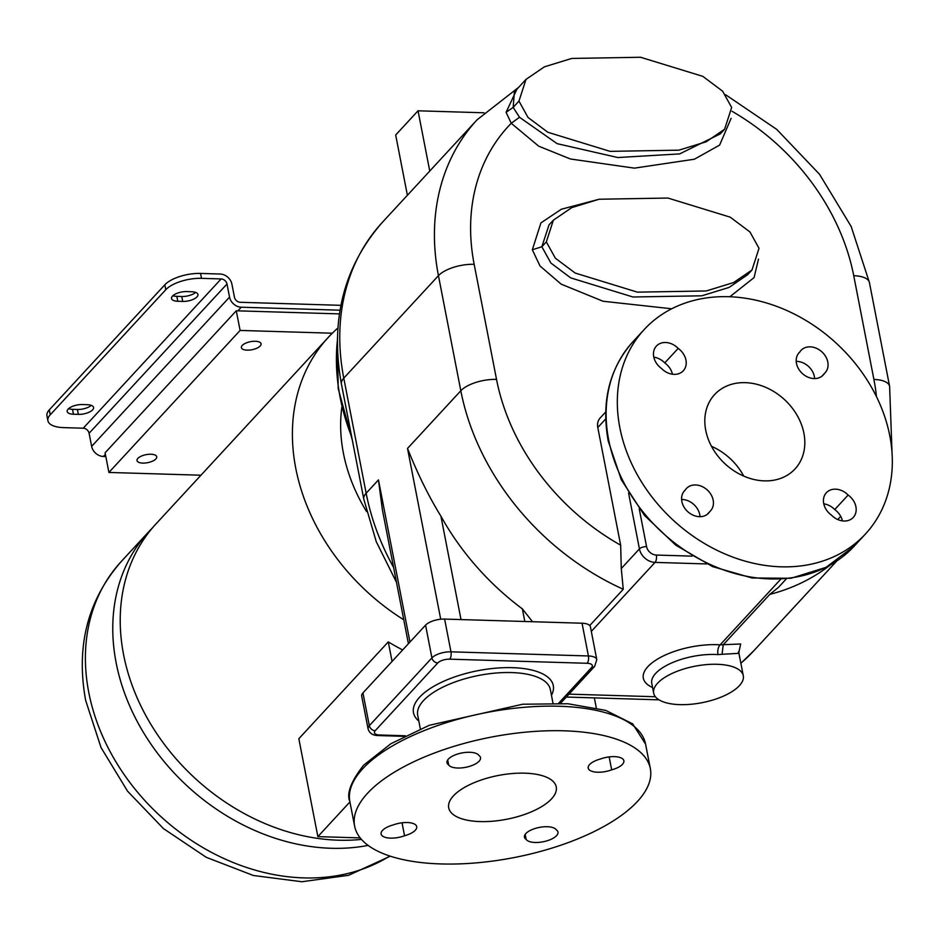 <?xml version="1.0" encoding="UTF-8"?>
<svg xmlns="http://www.w3.org/2000/svg" width="939" height="939" viewBox="0 0 939 939"><rect width="100%" height="100%" fill="white"/><g stroke="black" fill="none" stroke-linecap="round" stroke-linejoin="round"><path stroke-width="1.41" d="M152.388 527.964A200.84 160.428 42.7 0 0 148.585 531.92A200.84 160.428 42.7 0 0 116.143 662.793A200.84 160.428 42.7 0 0 368.111 845.405M361.468 839.407A200.84 160.428 -137.3 0 1 338.568 840.205A200.84 160.428 -137.3 0 1 123.596 654.718A200.84 160.428 -137.3 0 1 156.038 523.845L328.216 337.453A200.84 160.428 42.7 0 0 295.773 468.326A200.84 160.428 42.7 0 0 403.77 619.787M337.911 328.016A200.84 160.428 42.7 0 0 328.216 337.453M402.667 649.941A200.84 160.428 -137.3 0 1 388.277 641.9L298.837 738.723L317.863 836.626L349.918 801.941M341.819 407.385A164.325 131.26 42.7 0 0 343.404 453.173A164.325 131.26 42.7 0 0 366.55 511.52M605.702 411.986L600.15 417.996A14.601 11.667 -137.3 0 0 597.791 427.515L620.656 545.183L621.278 568.541L623.261 589.258L589.727 625.562M620.656 545.183A211.791 169.173 42.7 0 1 496.531 379.391A27.384 11.151 169 0 0 460.814 390.753L407.514 448.443C417.738 474.101 428.877 496.672 440.919 516.18A239.187 191.051 -137.3 0 0 522.366 608.871L532.53 621.724M382.408 509.912L378.452 479.911L366.151 493.233A27.384 11.151 169 0 0 363.804 499.196L341.432 384.098A27.384 11.151 -11 0 1 343.78 378.135A239.187 191.051 -137.3 0 1 382.419 222.285C343.604 266.629 329.941 320.563 341.432 384.098M368.076 728.852L361.703 696.104A14.601 5.939 -11 0 1 362.959 692.923L425.567 625.151A14.601 5.939 -11 0 1 444.617 619.083L582.051 623.214A14.601 5.939 -11 0 1 590.431 626.888L596.793 659.624A14.601 5.939 169 0 0 588.413 655.962L450.978 651.83A14.601 5.939 169 0 0 431.928 657.887L369.32 725.671A14.601 5.939 169 0 0 368.076 728.852C369.473 733.371 372.947 735.613 378.523 735.566A5.481 2.43 -88.3 0 0 379.638 735.002L405.331 735.777M637.452 801.437A150.627 61.305 169 0 0 650.34 768.63A150.627 61.305 169 0 0 528.199 731.915A150.627 61.305 169 0 0 367.501 793.314A150.627 61.305 169 0 0 354.613 826.12A150.627 61.305 169 0 0 476.766 862.835A150.627 61.305 169 0 0 637.452 801.437M480.122 821.578A54.779 22.29 -11 0 1 448.713 807.833A54.779 22.29 -11 0 1 524.842 773.173A54.779 22.29 -11 0 1 556.252 786.929A54.779 22.29 -11 0 1 480.122 821.578M448.678 764.945A16.433 6.69 -11 0 1 446.987 762.679A16.433 6.69 -11 0 1 469.829 752.28A16.433 6.69 -11 0 1 478.808 755.355A16.433 6.69 -11 0 1 480.51 757.62A16.433 6.69 -11 0 1 457.669 768.02A16.433 6.69 -11 0 1 448.678 764.945L447.715 759.944M404.545 835.745A16.433 6.69 -11 0 1 381.105 833.996A16.433 6.69 -11 0 1 382.513 830.416A16.433 6.69 -11 0 1 393.288 824.912A16.433 6.69 -11 0 1 416.728 826.66A16.433 6.69 -11 0 1 415.32 830.229A16.433 6.69 -11 0 1 404.545 835.745L402.033 822.799M556.275 829.806A16.433 6.69 -11 0 1 557.977 832.071A16.433 6.69 -11 0 1 535.136 842.471A16.433 6.69 -11 0 1 526.157 839.396A16.433 6.69 -11 0 1 524.455 837.13A16.433 6.69 -11 0 1 547.296 826.731A16.433 6.69 -11 0 1 556.275 829.806M600.408 759.017A16.433 6.69 -11 0 1 623.86 760.754A16.433 6.69 -11 0 1 622.451 764.334A16.433 6.69 -11 0 1 611.676 769.839A16.433 6.69 -11 0 1 588.225 768.102A16.433 6.69 -11 0 1 589.633 764.522A16.433 6.69 -11 0 1 600.408 759.017M526.157 839.396L525.183 834.395M611.676 769.839L609.153 756.893M483.972 112.786L418.043 110.802L395.683 135.005L407.397 195.277L429.757 171.062A239.187 191.051 -137.3 0 1 431.611 169.032L477.082 119.805A239.187 191.051 42.7 0 0 438.443 275.667L460.814 390.753A239.187 191.051 42.7 0 0 623.261 589.258M652.582 687.512A52.948 21.55 -11 0 1 656.396 659.788A52.948 21.55 -11 0 1 720.143 644.835L740.648 643.978L738.84 652.523M657.582 683.228A45.647 18.58 169 0 0 653.673 693.17A45.647 18.58 169 0 0 690.693 704.297A45.647 18.58 169 0 0 739.38 685.681A45.647 18.58 169 0 0 743.289 675.751A45.647 18.58 169 0 0 706.281 664.624A45.647 18.58 169 0 0 657.582 683.228M780.661 579.316L720.143 644.835A7.301 3.627 -86.2 0 0 717.983 654.589L722.068 654.307L723.206 644.8L769.769 594.399L778.396 587.438M672.453 374.215A16.433 13.123 42.7 0 0 664.753 362.912A16.433 13.123 42.7 0 0 653.802 357.16M700.001 516.685A16.433 13.123 42.7 0 0 699.755 514.666A16.433 13.123 42.7 0 0 681.597 499.478M842.424 520.887A16.433 13.123 42.7 0 0 834.724 509.572A16.433 13.123 42.7 0 0 823.785 503.832M814.629 378.57A16.433 13.123 42.7 0 0 814.371 376.551A16.433 13.123 42.7 0 0 796.225 361.374M889.796 435.825A150.627 120.321 42.7 0 0 785.074 309.741A150.627 120.321 42.7 0 0 644.177 329.554A150.627 120.321 42.7 0 0 619.846 427.703A150.627 120.321 42.7 0 0 724.568 553.787A150.627 120.321 42.7 0 0 865.465 533.974A150.627 120.321 42.7 0 0 889.796 435.825M764.369 480.874A54.779 43.757 -137.3 0 1 712.548 448.22A54.779 43.757 -137.3 0 1 714.591 394.591A54.779 43.757 -137.3 0 1 745.273 382.654A54.779 43.757 -137.3 0 1 797.094 415.308A54.779 43.757 -137.3 0 1 795.051 468.925A54.779 43.757 -137.3 0 1 764.369 480.874M661.502 368.475A16.433 13.123 -137.3 0 1 656.384 346.092A16.433 13.123 -137.3 0 1 665.587 342.5A16.433 13.123 -137.3 0 1 678.169 348.392A16.433 13.123 -137.3 0 1 683.287 370.776A16.433 13.123 -137.3 0 1 674.085 374.356A16.433 13.123 -137.3 0 1 661.502 368.475M709.872 511.485A16.433 13.123 -137.3 0 1 708.652 513.093A16.433 13.123 -137.3 0 1 693.275 515.253A16.433 13.123 -137.3 0 1 681.855 501.496A16.433 13.123 -137.3 0 1 684.508 490.792A16.433 13.123 -137.3 0 1 685.153 490.158A16.433 13.123 -137.3 0 1 686.374 488.55A16.433 13.123 -137.3 0 1 701.75 486.379A16.433 13.123 -137.3 0 1 713.171 500.135A16.433 13.123 -137.3 0 1 710.518 510.839A16.433 13.123 -137.3 0 1 709.872 511.485L707.149 514.431M848.14 495.053A16.433 13.123 -137.3 0 1 853.258 517.436A16.433 13.123 -137.3 0 1 844.055 521.016A16.433 13.123 -137.3 0 1 831.473 515.135A16.433 13.123 -137.3 0 1 826.355 492.752A16.433 13.123 -137.3 0 1 835.569 489.172A16.433 13.123 -137.3 0 1 848.14 495.053L834.724 509.572M799.77 352.043A16.433 13.123 -137.3 0 1 800.99 350.435A16.433 13.123 -137.3 0 1 816.367 348.275A16.433 13.123 -137.3 0 1 827.787 362.031A16.433 13.123 -137.3 0 1 825.135 372.736A16.433 13.123 -137.3 0 1 824.489 373.37A16.433 13.123 -137.3 0 1 823.268 374.978A16.433 13.123 -137.3 0 1 807.904 377.138A16.433 13.123 -137.3 0 1 796.472 363.393A16.433 13.123 -137.3 0 1 799.136 352.677A16.433 13.123 -137.3 0 1 799.77 352.043L798.549 353.369M743.723 476.096A54.779 43.757 42.7 0 0 711.516 446.33M678.169 348.392L664.753 362.912M685.153 490.158L683.921 491.484M824.489 373.37L821.766 376.328M671.69 308.778L603.026 301.243L561.135 284.13L540.042 266.019L532.331 249.774L540.923 222.895L561.369 209.233L599.387 199.174M758.501 259.094L754.076 277.604L729.861 296.747M720.26 133.925L679.648 153.902L617.839 157.541L557.12 143.655L519.49 117.258L511.25 123.279L506.086 112.293L516.931 89.217M514.372 91.987L513.175 107.375L506.086 112.293M519.49 117.258L513.175 107.375L518.962 101.107L527.988 117.41L547.813 132.258L610.068 151.355L678.885 150.17L706.245 141.766L724.615 129.218L731.657 107.504L722.631 91.2L702.806 76.352L640.562 57.256L571.734 58.441L544.374 66.845L526.004 79.392L518.962 101.107M546.334 241.898L555.36 258.202L575.173 273.049L637.428 292.146L706.257 290.961L733.605 282.557L751.986 270.009L759.017 248.295L749.991 231.992L730.178 217.144L667.922 198.047L599.094 199.232L571.745 207.636L553.364 220.196L546.334 241.898L541.862 246.746L549.01 224.914M738.887 653.321L722.068 654.307M429.757 171.062L418.043 110.802M392.068 661.408L388.277 641.9M360.2 837.905L317.863 836.626M596.288 707.865L594.352 697.888M339.472 313.896L236.276 310.797L240.102 330.434L332.324 333.216M200.958 475.216L108.912 472.446L105.098 452.809L236.276 310.797M89.099 433.266L227.003 284.001A5.481 4.378 -137.3 0 0 221.135 278.942L201.498 278.343A27.384 11.151 169 0 0 165.78 289.717L50.248 414.78A27.384 11.151 169 0 0 47.901 420.742A27.384 11.151 169 0 0 63.606 427.621L83.242 428.207A5.481 4.378 42.7 0 1 89.099 433.266L91.646 446.365A10.951 8.756 -137.3 0 0 103.372 456.483L105.825 456.554M227.003 284.001L229.539 297.1A10.951 8.756 42.7 0 0 241.264 307.217L340.059 310.187M340.939 305.328L240.314 302.299A5.481 4.378 -137.3 0 1 234.457 297.24L231.91 284.141A10.951 8.756 42.7 0 0 220.184 274.024L200.547 273.437A27.384 11.151 -11 0 0 164.83 284.799L49.297 409.874A27.384 11.151 -11 0 0 46.95 415.836L47.901 420.742M172.893 295.703A10.951 4.46 169 0 0 176.849 296.36L181.755 296.513A10.951 4.46 169 0 0 195.605 292.393M68.547 408.665A10.951 4.46 169 0 0 72.503 409.322L77.409 409.474A10.951 4.46 169 0 0 91.259 405.355M82.397 404.556L87.304 404.697A10.951 4.46 -11 0 1 93.583 407.444A10.951 4.46 -11 0 1 78.36 414.381L73.453 414.228A10.951 4.46 -11 0 1 67.174 411.482A10.951 4.46 -11 0 1 82.397 404.556M186.744 291.583L191.662 291.736A10.951 4.46 -11 0 1 197.941 294.482A10.951 4.46 -11 0 1 182.718 301.419L177.8 301.266A10.951 4.46 -11 0 1 171.52 298.52A10.951 4.46 -11 0 1 186.744 291.583M108.912 472.446L240.102 330.434M255.326 341.268A10.047 4.085 -11 0 1 261.077 343.78A10.047 4.085 -11 0 1 247.121 350.141A10.047 4.085 -11 0 1 241.37 347.618A10.047 4.085 -11 0 1 255.326 341.268M150.968 454.23A10.047 4.085 -11 0 1 156.731 456.753A10.047 4.085 -11 0 1 142.775 463.103A10.047 4.085 -11 0 1 137.012 460.579A10.047 4.085 -11 0 1 150.968 454.23M389.791 856.016A200.84 160.428 -137.3 0 1 209.538 851.333A200.84 160.428 -137.3 0 1 88.771 692.419A200.84 160.428 -137.3 0 1 121.213 561.545L148.585 531.92M351.714 436.987A223.658 178.656 -137.3 0 1 337.383 340.446M393.594 567.438A239.187 191.051 -137.3 0 1 366.151 493.233L343.78 378.135L438.443 275.667A27.384 11.151 -11 0 1 474.16 264.305A211.791 169.173 -137.3 0 1 473.902 262.932A211.791 169.173 42.7 0 1 511.25 123.279L538.704 146.179L570.442 158.996L634.424 168.14L694.402 159.219L719.614 145.111L731.129 118.314M655.375 696.738L569.011 694.144M591.3 631.407L655.058 562.391L706.715 563.94M656.338 555.055A9.132 7.289 42.7 0 1 646.572 546.627A5.481 2.23 169 0 0 639.424 548.892A14.601 11.667 42.7 0 0 655.058 562.391A5.481 2.43 -88.3 0 0 656.338 555.055L692.102 556.134M628.578 493.069L639.424 548.892L621.278 568.541M409.967 642.041L378.452 479.911M379.638 735.002A9.132 3.721 169 0 1 375.189 730.73A5.481 4.378 -137.3 0 1 369.32 725.671L362.959 692.923M425.567 625.151L431.928 657.887A5.481 4.378 42.7 0 0 437.797 662.946L375.189 730.73M437.797 662.946A9.132 3.721 169 0 1 449.699 659.166A5.481 2.43 -88.3 0 0 450.978 651.83L444.617 619.083M582.051 623.214L588.413 655.962A5.481 2.43 91.7 0 1 587.133 663.286L449.699 659.166M596.793 659.624L594.657 666.373A5.481 4.378 42.7 0 1 591.582 667.57A9.132 3.721 169 0 0 587.133 663.286M591.582 667.57L558.635 703.252M418.817 721.035A71.211 28.98 -11 0 1 419.58 697.231A71.211 28.98 -11 0 1 419.874 696.914A71.211 28.98 -11 0 1 506.778 667.629A71.211 28.98 -11 0 1 551.451 695.247M420.343 728.887L417.702 715.318A67.561 27.489 -11 0 1 423.489 700.6A67.561 27.489 -11 0 1 423.771 700.306A67.561 27.489 -11 0 1 495.886 673.04A67.561 27.489 -11 0 1 550.336 689.531L552.977 703.1M349.848 801.566A150.627 61.305 -11 0 1 362.724 768.759A150.627 61.305 -11 0 1 523.422 707.36A150.627 61.305 -11 0 1 645.562 744.075L632.663 723.863L605.749 710.389L567.895 703.745L522.694 704.227L429.299 725.295L390.929 743.7L363.616 765.191C350.963 781.471 346.374 793.596 349.848 801.566L354.613 826.12M522.366 608.871L524.819 621.501M461.014 619.576L440.919 516.18M407.514 448.443L440.72 619.235M836.579 561.193L753.958 650.621A239.187 191.051 -137.3 0 1 740.859 663.216M769.769 594.399A239.187 191.051 42.7 0 0 829.994 565.243M653.673 693.17L651.772 683.346A45.647 18.58 -11 0 1 655.668 673.404A45.647 18.58 -11 0 1 717.983 654.589M646.572 546.627L639.213 508.774M854.29 546.075A150.627 120.321 -137.3 0 1 713.394 565.888A150.627 120.321 -137.3 0 1 608.66 439.804A150.627 120.321 -137.3 0 1 632.992 341.655C609.411 368.417 601.148 401.528 608.202 441.001L621.278 479.676L644.436 515.347L675.74 545.148L712.631 566.616L752.104 577.99L790.967 578.283L826.027 567.367L854.29 546.075L865.465 533.974M892.05 453.079L889.609 386.328A27.384 11.151 169 0 0 873.904 379.45A211.791 169.173 42.7 0 1 876.463 396.634M837.741 519.537A211.791 169.173 42.7 0 0 840.71 516.344M873.904 379.45L853.739 275.714A211.791 169.173 42.7 0 0 732.08 111.318M496.531 379.391L474.16 264.305M853.739 275.714A27.384 11.151 -11 0 1 869.432 282.58L851.157 226.463L819.524 174.278L776.729 129.382L725.589 94.722M597.791 427.515L605.714 418.935M747.632 274.728L729.134 287.404L701.785 295.808L632.956 296.994L570.701 277.885L550.888 263.037L541.862 246.746L532.331 249.774M103.372 456.483L105.391 454.312M229.539 297.1L91.646 446.365M237.919 310.844L241.264 307.217M201.498 278.343L200.547 273.437M221.135 278.942L83.242 428.207M164.83 284.799L165.78 289.717M50.248 414.78L49.297 409.874M73.453 414.228L72.503 409.322M77.409 409.474L78.36 414.381M177.8 301.266L176.849 296.36M181.755 296.513L182.718 301.419M390.295 856.18L348.604 875.301L301.889 881.744L253.424 875.5L206.287 857.33L163.433 828.585L127.575 791.201L101.025 747.55L85.649 700.365C75.801 646.325 87.656 600.056 121.213 561.545M352.313 440.086L338.193 388.546L337.43 337.958M363.804 499.196L376.246 541.627L396.493 582.344M659.002 699.837L566.323 697.043M382.349 509.595L408.418 643.708M378.523 735.566L404.216 736.34M560.524 703.323L594.657 666.373M645.562 744.075L650.34 768.63M407.397 195.242L382.419 222.285M753.958 650.621L740.871 663.298M786.33 578.858L778.267 587.591M632.992 341.655L644.177 329.554M518.704 87.292L477.082 119.805M889.609 386.328L869.432 282.58M720.143 134.054L724.615 129.218M514.279 92.081L526.004 79.392M751.986 270.009L747.514 274.845M553.364 220.196L548.892 225.031M738.3 652.441L738.981 651.302L738.923 653.274M738.934 653.309L743.289 675.751"/></g></svg>

